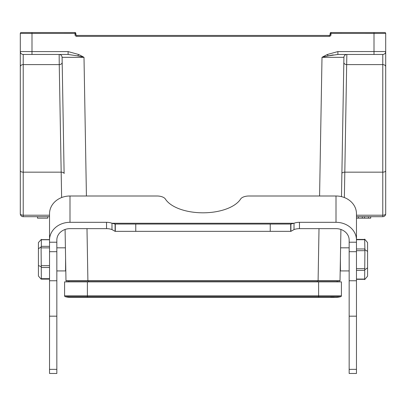 <?xml version="1.0" encoding="UTF-8"?>
<svg xmlns="http://www.w3.org/2000/svg" width="406" height="406" viewBox="0 0 406 406"><rect width="100%" height="100%" fill="white"/><g stroke="black" fill="none" stroke-linecap="round" stroke-linejoin="round"><path stroke-width="0.61" d="M87.386 281.886L64.584 281.886L64.584 295.817A0.878 0.878 0 0 0 65.229 296.664L340.771 296.664A0.878 0.878 0 0 0 341.416 295.817L341.416 281.886L87.386 281.886L87.386 297.38L70.431 297.38A19.295 19.295 0 0 1 65.229 296.664A0.878 0.878 0 0 1 64.584 295.817L318.614 295.817L318.614 281.886M330.362 296.664A19.295 19.295 0 0 0 340.771 296.664A19.295 19.295 0 0 1 335.569 297.38L318.614 297.38L318.614 295.817L341.416 295.817M65.736 266.539L65.589 258.297L65.589 270.924L56.84 270.924M343.831 62.204L343.918 57.332L322.587 57.327M329.337 55.632L333.25 54.891M356.468 215.21L382.777 215.21A2.923 1.441 0 0 0 385.7 213.774L385.7 51.537A2.923 2.923 0 0 1 382.777 54.46L337.888 54.46L337.888 51.587L385.7 51.537L385.7 33.414L385.7 51.537A2.923 2.923 0 0 1 382.777 54.46A2.923 2.923 0 0 0 385.7 51.537L385.7 51.785M318.096 281.008L339.726 281.008A0.294 0.294 0 0 0 340.02 280.719L318.096 280.719L318.096 281.008L66.274 281.008A0.294 0.294 0 0 1 65.98 280.719L318.096 280.719L319.009 228.639M68.827 281.886L68.827 281.008M337.173 281.008L337.173 281.886M62.169 62.204L62.082 57.332L62.169 62.204M62.169 62.402A2.923 2.147 -1 0 1 59.246 64.6L59.159 54.46A2.923 2.923 0 0 1 62.082 57.332L83.996 57.332L62.093 57.327L64.112 173.555A2.923 1.436 -1 0 0 61.189 172.164L23.223 172.164A2.923 1.441 180 0 1 20.3 170.728L20.3 213.774A2.923 2.923 0 0 0 23.223 216.697A2.923 2.923 0 0 1 20.3 213.774A2.923 1.441 0 0 0 23.223 215.21L23.223 216.697A2.923 2.923 0 0 1 20.3 213.774M20.3 51.785L20.3 170.728M20.3 66.746A2.923 2.147 0 0 1 23.223 64.6L59.246 64.6L61.631 197.544M59.159 54.46A2.923 2.923 0 0 1 62.082 57.332A2.923 2.923 0 0 0 59.159 54.46A2.923 2.923 0 0 1 62.082 57.332M86.422 196.002L84.001 57.332L77.84 55.886L68.112 54.46L23.223 54.46A2.923 2.923 0 0 1 20.3 51.537L31.993 51.587L31.993 54.46M31.993 32.536L74.963 32.536A0.878 0.878 0 0 1 75.841 33.414L31.993 33.429L31.993 32.536L21.178 32.536A0.878 0.878 0 0 0 20.3 33.414L20.3 51.537L20.3 33.414L31.993 33.429L31.993 51.587L68.112 51.587L68.112 54.46M74.963 34.596L75.841 34.581L75.841 33.414A0.878 0.878 0 0 0 74.963 32.536L75.135 35.358L75.785 36.083L76.719 36.352L75.475 35.835L74.963 34.596M384.822 32.536L374.007 32.536L374.007 33.429L385.7 33.414A0.878 0.878 0 0 0 384.822 32.536M374.007 54.46L374.007 33.429L330.159 33.414A0.878 0.878 0 0 1 331.037 32.536L374.007 32.536M329.281 35.459L329.281 36.352L330.768 35.53L331.037 32.536A0.878 0.878 0 0 0 330.159 33.414L330.159 34.581L331.037 34.596L330.936 35.175L330.215 36.083L329.281 36.352L76.719 36.352L76.719 35.459L329.281 35.459L330.159 34.581M75.841 34.581L76.719 35.459M337.888 51.587L327.439 54.46L328.129 55.896L322.004 57.327L343.918 57.332A2.923 2.923 0 0 1 346.841 54.46L344.811 172.164A2.923 1.436 1 0 0 341.888 173.555M337.888 54.46L328.149 55.891M385.7 213.774A2.923 2.923 0 0 1 382.777 216.697L356.468 216.697M339.726 281.008A0.294 0.294 0 0 0 340.02 280.719L340.913 229.461M341.487 196.646L343.918 57.332A2.923 2.923 0 0 1 346.841 54.46M370.719 216.697L370.719 218.159L356.468 218.159M362.289 216.697L362.289 218.159M364.502 216.697L364.502 218.159M368.465 216.697L368.465 218.159M370.678 216.697L370.678 218.159M358.351 216.697L358.351 218.159M65.087 229.461L65.98 280.719M83.996 57.332A102.525 102.51 180 0 0 78.561 54.455L77.866 55.901M49.532 216.697L23.223 216.697M47.72 216.697L47.72 218.159L37.489 218.159L37.489 216.697M20.3 59.281L20.3 198.717M385.7 198.717L385.7 59.281M290.904 224.041L290.904 231.349L115.096 231.349L111.985 229.588L111.985 223.254L294.015 223.254L294.015 229.588A8.77 4.385 -0 0 1 299.466 228.639L336.006 228.639A13.154 11.393 180 0 1 349.16 240.027L349.16 373.464L356.468 373.464L356.468 240.027A20.462 17.722 180 0 0 336.006 222.31L299.466 222.31A8.77 4.385 -0 0 0 294.015 223.254L290.904 224.041L115.096 224.041L111.985 223.254A8.77 4.385 -0 0 0 106.534 222.31L69.994 222.31A20.462 17.722 180 0 0 49.532 240.027L49.532 373.464L56.84 373.464L56.84 369.358L49.532 369.358M115.096 231.349L115.096 224.041M290.696 231.349L290.696 224.041M115.304 231.349L115.304 224.041M294.015 229.588L290.904 231.349M49.532 240.027L49.532 213.718A20.462 17.722 0 0 1 69.994 196.002L157.036 196.002A8.77 4.385 180 0 1 165.394 199.057A39.463 19.732 -0 0 0 203 212.81A39.463 19.732 -0 0 0 240.606 199.057A8.77 4.385 180 0 1 248.964 196.002L336.006 196.002A20.462 17.722 0 0 1 356.468 213.718L356.468 240.027M111.985 229.588A8.77 4.385 -0 0 0 106.534 228.639L69.994 228.639A13.154 11.393 180 0 0 56.84 240.027L56.84 369.358M356.468 227.04L356.468 239.713L364.654 239.713L364.913 249.72L364.654 279.074L364.913 279.318M364.913 239.428L364.654 239.713M349.16 270.924L340.411 270.924L340.411 258.297M364.654 279.622L367.577 276.187L367.577 251.39L364.654 249.558M367.577 267.869L364.654 269.807M367.577 251.39L367.577 242.57L364.654 239.124M38.423 242.722L38.423 276.029L41.087 279.105L41.346 278.988L41.087 279.105L41.346 278.694L41.087 246.929L41.346 246.335L49.532 246.335M41.346 239.763L49.532 239.763M38.423 248.746L41.346 246.752L41.346 239.347M38.423 242.57L41.087 239.647M41.346 266.783L38.423 265.519M38.423 276.029L39.149 276.862M70.431 297.38A19.295 19.295 0 0 1 65.229 296.664M86.991 228.639L87.904 281.008M317.299 281.886L317.299 281.008M88.701 281.008L88.701 281.886M20.3 51.537A2.923 2.923 0 0 0 23.223 54.46L23.223 215.21L49.532 215.21M78.561 54.46L68.112 51.587M327.439 54.455A102.525 102.51 180 0 0 322.004 57.332L319.578 196.002M385.7 66.746A2.923 2.147 180 0 0 382.777 64.6L382.777 54.46M385.7 170.728A2.923 1.441 180 0 1 382.777 172.164L382.777 64.6L346.754 64.6A2.923 2.147 -179 0 1 343.831 62.402M382.777 216.697L382.777 172.164L344.811 172.164L344.369 197.544M270.234 231.349L270.234 224.041M135.766 231.349L135.766 224.041M56.84 251.684L49.532 251.684M56.84 242.22L49.532 242.22M56.84 280.759L49.532 280.759M56.84 316.178L49.532 316.178M69.994 222.31L69.994 196.002M349.16 369.358L356.468 369.358M349.16 316.178L356.468 316.178M349.16 280.759L356.468 280.759M349.16 251.684L356.468 251.684M349.16 242.22L356.468 242.22M336.006 222.31L336.006 196.002M106.534 228.639L106.534 222.31M299.466 228.639L299.466 222.31M356.468 248.969L364.654 248.969M364.654 250.695L356.468 250.695M356.468 268.665L364.654 268.665M364.654 270.36L356.468 270.36M356.468 279.074L364.654 279.074M49.532 247.878L41.346 247.878M41.346 278.694L49.532 278.694M49.532 267.488L41.346 267.488M41.346 265.656L49.532 265.656M87.386 297.38L318.614 297.38M364.903 239.428L356.468 239.428M364.903 279.318L356.468 279.318M349.16 247.827L340.593 247.827M41.158 279.12L49.532 279.12M41.158 239.626L49.532 239.626M56.84 247.827L65.407 247.827"/></g></svg>
